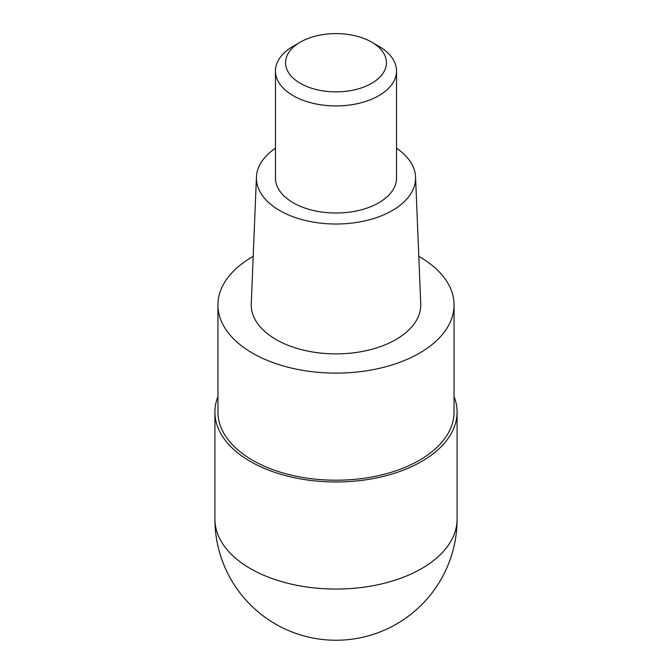 <?xml version="1.0" encoding="UTF-8"?>
<svg xmlns="http://www.w3.org/2000/svg" width="672" height="672" viewBox="0 0 672 672"><rect width="100%" height="100%" fill="white"/><g stroke="black" fill="none" stroke-linecap="round" stroke-linejoin="round"><path stroke-width="1.01" d="M454.054 396.522A121.086 69.905 180 0 1 457.086 412.054A121.086 69.905 180 0 1 421.621 461.488A121.086 69.905 180 0 1 289.666 476.641A121.086 69.905 180 0 1 214.914 412.054A121.086 69.905 180 0 1 217.946 396.522M418.799 256.36A118.054 68.158 180 0 1 454.054 304.945A118.054 68.158 180 0 1 419.479 353.144A118.054 68.158 180 0 1 290.825 367.92A118.054 68.158 180 0 1 217.946 304.945A118.054 68.158 180 0 1 252.521 256.754A118.054 68.158 180 0 1 253.201 256.36M217.946 304.945L217.946 412.054A118.054 68.158 0 0 0 290.825 475.02A118.054 68.158 0 0 0 419.479 460.244A118.054 68.158 0 0 0 454.054 412.054L454.054 304.945M256.444 176.988L251.261 303.794A84.756 48.938 0 0 0 302.644 349.936A84.756 48.938 0 0 0 395.934 339.553A84.756 48.938 0 0 0 420.739 303.794L415.556 176.988A79.582 45.948 180 0 1 392.272 210.554A79.582 45.948 180 0 1 304.685 220.307A79.582 45.948 180 0 1 256.444 176.988A79.582 45.948 180 0 1 275.461 148.252M396.539 148.252A79.582 45.948 180 0 1 415.556 176.988M275.461 70.963L275.461 178.072A60.539 34.952 0 0 0 312.833 210.361A60.539 34.952 0 0 0 378.806 202.784A60.539 34.952 0 0 0 396.539 178.072L396.539 70.963A60.539 34.952 180 0 1 378.806 95.684A60.539 34.952 180 0 1 312.833 103.261A60.539 34.952 180 0 1 275.461 70.963A60.539 34.952 180 0 1 293.194 46.25L300.325 42.134A50.45 29.131 180 0 1 371.675 42.134A50.45 29.131 180 0 1 371.675 83.328A50.45 29.131 180 0 1 300.325 83.328A50.45 29.131 180 0 1 300.325 42.134L293.194 46.25M371.675 42.134L378.806 46.25A60.539 34.952 180 0 1 396.539 70.963M214.914 412.054L214.914 519.154A121.086 69.905 0 0 0 289.666 583.741A121.086 69.905 0 0 0 421.621 568.588A121.086 69.905 0 0 0 457.086 519.154L457.086 412.054M214.914 519.154A121.086 121.086 0 0 0 396.539 624.019A121.086 121.086 0 0 0 457.086 519.154"/></g></svg>
